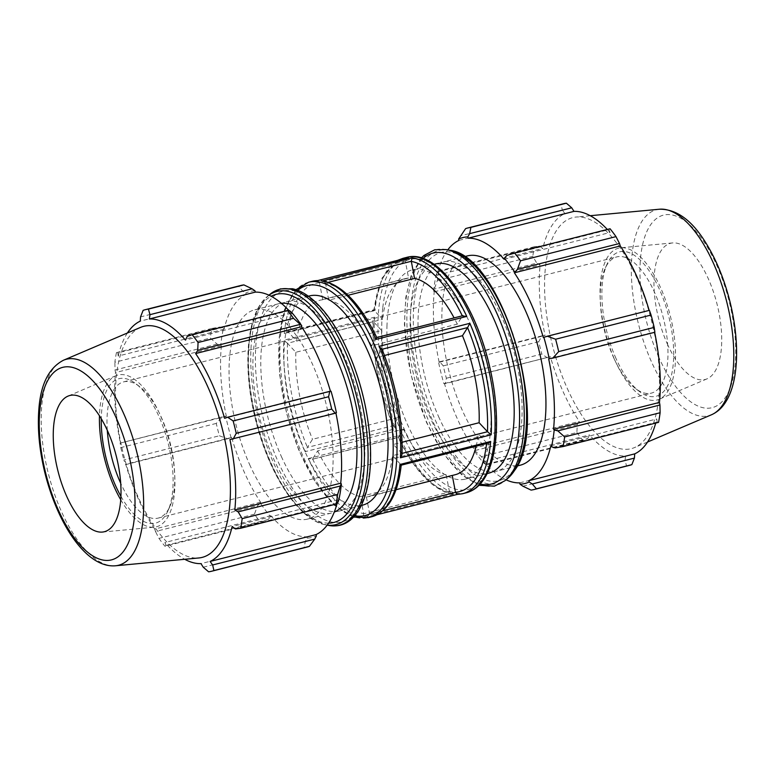 <?xml version="1.0" encoding="UTF-8"?>
<svg xmlns="http://www.w3.org/2000/svg" width="775" height="775" viewBox="0 0 775 775"><rect width="100%" height="100%" fill="white"/><g stroke="black" fill="none" stroke-linecap="round" stroke-linejoin="round"><path stroke-width="0.58" stroke-dasharray="3.88 2.91" d="M447.776 249.86A125.473 53.746 -104.2 0 0 436.935 275.28L436.325 274.36L437.458 271.928L438.902 270.911A134.908 57.786 -104.2 0 0 437.342 280.55L433.603 291.071A126.819 54.318 75.8 0 1 436.325 274.36M433.603 291.071L434.242 291.817A125.473 53.746 -104.2 0 0 439.144 362.293L439.745 361.751L443.271 365.887A134.908 57.786 -104.2 0 0 446.371 378.258L445.228 383.654L443.93 383.751A126.819 54.318 75.8 0 1 438.553 362.312M443.93 383.751L444.463 383.509A125.473 53.746 -104.2 0 0 473.428 448.279L473.215 449.219L481.449 456.678A134.908 57.786 -104.2 0 0 487.397 464.525L485.663 464.409L483.522 462.84A126.819 54.318 75.8 0 1 473.215 449.219M483.522 462.84L483.629 461.745A125.473 53.746 -104.2 0 0 506.046 479.822M467.383 255.915A107.928 46.229 -104.2 0 0 462.375 410.469A107.928 46.229 -104.2 0 0 520.413 465.155M543.343 337.561L649.402 310.349M504.167 259.325L610.061 232.49L608.966 229.584L506.86 255.459M610.051 228.761L608.966 229.584M458.974 240.376L564.878 213.542L562.321 210.025L460.214 235.9M465.591 228.644L561.061 204.455L562.321 210.025M434.242 291.817L540.146 264.982L536.784 263.122L434.688 288.998M437.342 280.55L532.803 256.36L536.784 263.122M444.463 383.509L550.357 356.674L445.228 383.654M446.371 378.258L541.832 354.059L547.334 357.779M487.397 464.525L582.858 440.336L587.77 438.543L485.663 464.409M475.133 450.507L577.239 424.632L576.91 432.479L481.449 456.678M576.91 432.479A134.908 57.786 -104.2 0 0 582.858 440.336M616.028 358.534A74.487 31.901 75.8 0 1 607.019 264.217A74.487 31.901 75.8 0 1 668.709 316.239A74.487 31.901 75.8 0 1 639.23 391.365A74.487 31.901 75.8 0 1 616.028 358.534M613.567 357.517A70.263 30.099 -104.2 0 0 635.461 388.488A70.263 30.099 -104.2 0 0 651.349 393.128A70.263 30.099 -104.2 0 0 654.613 292.504A70.263 30.099 -104.2 0 0 616.832 256.893A70.263 30.099 -104.2 0 0 605.062 268.537A70.263 30.099 -104.2 0 0 613.567 357.517M614.914 360.298A78.294 33.538 -104.2 0 0 659.137 399.261A78.294 33.538 -104.2 0 0 660.658 287.854A78.294 33.538 -104.2 0 0 620.756 247.797A78.294 33.538 -104.2 0 0 614.914 360.298M107.289 430.29A70.263 30.099 75.8 0 1 123.622 381.872A70.263 30.099 75.8 0 1 139.51 386.512A70.263 30.099 75.8 0 1 161.403 417.483A70.263 30.099 75.8 0 1 169.909 506.462A70.263 30.099 75.8 0 1 158.139 518.107A70.263 30.099 75.8 0 1 120.726 483.309M439.745 361.751L541.851 335.875L538.741 341.698A134.908 57.786 -104.2 0 0 541.832 354.059M541.851 335.875L545.048 335.459A125.473 53.746 75.8 0 1 540.146 264.982M437.458 271.928L539.565 246.062L534.372 246.721A134.908 57.786 -104.2 0 0 532.803 256.36M539.565 246.062L542.829 248.446A125.473 53.746 75.8 0 1 564.878 213.542M563.318 203.767A134.908 57.786 -104.2 0 0 561.061 204.455M607.319 229.448A125.473 53.746 75.8 0 1 610.061 232.49M555.065 447.94L657.171 422.065L658.537 422.375M657.171 422.065L656.764 418.955A125.473 53.746 75.8 0 1 655.708 423.092M522.902 486.206L625.008 460.331L626.539 465.901A134.908 57.786 -104.2 0 0 629.591 465.329M625.008 460.331L625.609 456.029A125.473 53.746 75.8 0 1 589.533 434.911L587.77 438.543M577.239 424.632L579.332 421.445A125.473 53.746 75.8 0 1 563.144 391.743A125.473 53.746 75.8 0 1 550.357 356.674M567.213 388.265A119.166 51.043 -104.2 0 0 634.531 447.562A119.166 51.043 -104.2 0 0 651.513 320.598A119.166 51.043 -104.2 0 0 576.116 217.039A119.166 51.043 -104.2 0 0 567.213 388.265M538.741 341.698L443.271 365.887M534.372 246.721L438.902 270.911M626.539 465.901L531.069 490.091M373.317 321.596L287.438 343.277L295.856 352.276L381.668 330.528L373.317 321.596A118.614 50.801 75.8 0 0 393.216 425.62L398.311 417.541L312.499 439.289L307.355 447.427L393.177 425.678L393.196 426.357C378.772 390.619 372.039 355.338 372.978 320.511L373.259 321.528M405.315 261.02L319.474 282.642L322.749 299.78L408.57 278.041L405.315 261.02A118.614 50.801 75.8 0 0 374.131 310.397L382.492 319.339L296.67 341.077L288.252 332.078L374.131 310.397M462.394 316.055L376.611 337.745L371.477 345.882L457.298 324.134L462.394 316.055A118.614 50.801 75.8 0 0 462.287 315.822M402.031 453.394L393.303 444.472L402.099 442.244M387.016 324.899A107.928 46.229 -104.2 0 0 407.447 424.38A107.928 46.229 -104.2 0 0 465.484 479.076A107.928 46.229 -104.2 0 0 483.794 363.097A107.928 46.229 -104.2 0 0 412.465 269.826A107.928 46.229 -104.2 0 0 387.016 324.899M449.5 491.97L446.216 474.833L360.404 496.581L363.678 513.718L449.5 491.97L452.348 494.14L453.695 494.169L362.952 517.158L363.678 513.718M362.952 517.158A121.423 52.012 75.8 0 1 308.218 458.597L312.538 459.003L317.673 450.866L403.494 429.118L398.36 437.255L311.928 459.372L398.195 437.517L398.951 435.598A121.423 52.012 -104.2 0 0 453.695 494.169M452.348 494.14C432.624 489.916 414.577 471.035 398.185 437.507L398.195 437.517M486.719 442.922L478.301 433.923L392.479 455.661L400.898 464.671L486.719 442.922L488.163 443.164M463.043 315.628L462.433 315.997M408.435 257.61L405.296 260.894M403.029 258.308A121.423 52.012 -104.2 0 0 375.022 310.523C373.85 309.632 373.54 309.574 374.073 310.329C373.54 309.574 373.85 309.632 375.022 310.523L284.289 333.521L286.808 331.836L288.252 332.078M397.749 260.303L381.852 278.332L373.763 309.826L286.808 331.836M403.494 429.118A101.186 43.342 -104.2 0 0 446.216 474.833M382.995 510.735L369.685 514.106L366.401 496.959L452.222 475.22A101.186 43.342 -104.2 0 0 455.245 474.707M476.131 446.216A101.186 43.342 -104.2 0 0 478.301 433.923M457.298 324.134A101.186 43.342 -104.2 0 0 454.102 317.895M408.57 278.041A101.186 43.342 -104.2 0 0 405.538 278.545A101.186 43.342 -104.2 0 0 382.492 319.339M317.673 450.866A101.186 43.342 -104.2 0 0 360.404 496.581M366.401 496.959A101.186 43.342 -104.2 0 0 369.433 496.455A101.186 43.342 -104.2 0 0 392.479 455.661M384.507 355.473L376.66 357.459L382.036 349.263M393.303 444.472A101.186 43.342 -104.2 0 0 376.66 357.459M348.082 295.275L328.755 300.167L325.471 283.03L328.368 282.294M371.477 345.882A101.186 43.342 -104.2 0 0 328.755 300.167M322.749 299.78A101.186 43.342 -104.2 0 0 319.726 300.293A101.186 43.342 -104.2 0 0 296.67 341.077M438.534 416.504A107.928 46.229 -104.2 0 0 496.572 471.2A107.928 46.229 -104.2 0 0 514.871 355.221A107.928 46.229 -104.2 0 0 443.542 261.95A107.928 46.229 -104.2 0 0 438.534 416.504M435.637 263.955A107.928 46.229 -104.2 0 0 430.619 418.51A107.928 46.229 -104.2 0 0 488.657 473.205M287.438 343.277L283.795 340.206L374.538 317.207L372.978 320.511M393.216 425.62L395.86 428.682L305.118 451.68L307.355 447.427M381.668 330.528A101.186 43.342 -104.2 0 0 398.311 417.541M439.144 362.293L545.048 335.459M436.935 275.28L542.829 248.446M548.652 358.777L654.555 331.942M550.86 445.79L656.764 418.955M519.705 482.864L625.609 456.029M483.629 461.745L589.533 434.911M473.428 448.279L579.332 421.445M667.314 343.897A70.263 30.099 -104.2 0 0 707.013 378.859A70.263 30.099 -104.2 0 0 708.369 278.884A70.263 30.099 -104.2 0 0 672.564 242.933A70.263 30.099 -104.2 0 0 667.314 343.897M338.656 500.64L338.036 499.72A125.473 53.746 75.8 0 1 337.125 503.353M307.123 547.043A134.908 57.786 75.8 0 1 304.062 547.615L305.35 541.337L307.162 538.102A126.819 54.318 -104.2 0 0 316.374 535.922M307.162 538.102L306.881 536.794A125.473 53.746 75.8 0 1 270.804 515.675L270.698 516.76L268.111 519.541L260.39 522.05A134.908 57.786 75.8 0 1 254.442 514.193L257.581 505.629L260.39 503.149A126.819 54.318 -104.2 0 0 270.698 516.76M260.39 503.149L260.603 502.2A125.473 53.746 75.8 0 1 231.638 437.439L227.676 438.776L219.364 435.773A134.908 57.786 75.8 0 1 216.264 423.412L222.193 416.882L225.728 416.243A126.819 54.318 -104.2 0 0 231.105 437.681M225.728 416.243L226.319 416.223A125.473 53.746 75.8 0 1 221.417 345.737L217.136 344.119L210.335 338.074A134.908 57.786 75.8 0 1 211.904 328.435L219.906 327.06L223.5 328.29A126.819 54.318 -104.2 0 0 220.778 345.001M223.5 328.29L224.111 329.21A125.473 53.746 75.8 0 1 246.15 294.306L245.772 293.008L242.662 291.022L238.584 286.169A134.908 57.786 75.8 0 1 240.841 285.481M254.994 290.828A126.819 54.318 -104.2 0 0 245.772 293.008M288.92 310.552A125.473 53.746 75.8 0 1 291.342 313.255L291.448 312.16M330.46 391.288A125.473 53.746 75.8 0 1 330.518 391.491L331.041 391.249M336.418 412.688L335.827 412.707A125.473 53.746 75.8 0 1 335.875 412.939M249.55 464.39A107.928 46.229 -104.2 0 0 307.588 519.085A107.928 46.229 -104.2 0 0 325.887 403.107A107.928 46.229 -104.2 0 0 254.558 309.845A107.928 46.229 -104.2 0 0 249.55 464.39M235.406 528.938L337.512 503.072M338.036 499.72L232.142 526.554M335.827 412.707L229.923 439.541M224.111 329.21L118.207 356.045L117.8 352.935L219.906 327.06M211.904 328.435L116.434 352.625L117.8 352.935M226.319 416.223L120.425 443.058L222.193 416.882M216.264 423.412L120.803 447.601L120.086 442.748M260.603 502.2L154.709 529.044L155.475 531.505L257.581 505.629M254.442 514.193L158.972 538.383L155.475 531.505M203.244 567.203L305.35 541.337M306.881 536.794L200.977 563.628M304.062 547.615L208.601 571.805M120.939 496.339A74.487 31.901 -104.2 0 0 167.962 510.783A74.487 31.901 -104.2 0 0 168.117 443.087A74.487 31.901 -104.2 0 0 135.741 383.635A74.487 31.901 -104.2 0 0 101.273 418.733M120.745 499.768A78.294 33.538 -104.2 0 0 154.215 527.203A78.294 33.538 -104.2 0 0 160.057 414.702A78.294 33.538 -104.2 0 0 115.833 375.739A78.294 33.538 -104.2 0 0 99.462 415.807M227.676 438.776L125.569 464.651L123.893 459.963L219.364 435.773M231.638 437.439L125.734 464.273A125.473 53.746 -104.2 0 0 138.522 499.342A125.473 53.746 -104.2 0 0 154.709 529.044M140.44 327.438A119.166 51.043 -104.2 0 0 138.134 496.988A119.166 51.043 -104.2 0 0 198.855 557.961M158.972 538.383A134.908 57.786 -104.2 0 0 164.92 546.239L260.39 522.05M268.111 519.541L166.015 545.416L164.92 546.239M166.015 545.416L164.91 542.51A125.473 53.746 -104.2 0 0 184.731 559.288M127.391 332.998A125.473 53.746 -104.2 0 0 118.207 356.045M116.434 352.625A134.908 57.786 -104.2 0 0 114.865 362.264L210.335 338.074M217.136 344.119L115.029 369.995L114.865 362.264M115.029 369.995L115.523 372.572A125.473 53.746 -104.2 0 0 120.425 443.058M120.803 447.601A134.908 57.786 -104.2 0 0 123.893 459.963M221.417 345.737L115.523 372.572M242.662 291.022L140.556 316.897M143.123 310.358L238.584 286.169M246.15 294.306L140.256 321.141M289.308 310.591L187.201 336.457M291.342 313.255L185.438 340.089M330.518 391.491L224.614 418.326M270.804 515.675L164.91 542.51M322.632 280.86L325.471 283.03M319.474 282.642L317.702 280.608M381.775 348.643L381.794 349.322M399.948 464.477C401.121 465.368 401.44 465.426 400.898 464.671M401.721 453.472L401.993 454.489M369.685 514.106L366.536 517.39L377.28 514.668M377.222 514.697L366.536 517.39A121.423 52.012 75.8 0 0 371.942 516.692M295.856 352.276A101.186 43.342 -104.2 0 0 312.499 439.289M309.487 295.924A107.928 46.229 -104.2 0 0 284.037 350.988A107.928 46.229 -104.2 0 0 304.468 450.478A107.928 46.229 -104.2 0 0 362.506 505.174M281.335 303.287A107.928 46.229 -104.2 0 0 278.399 303.8A107.928 46.229 -104.2 0 0 273.391 458.354A107.928 46.229 -104.2 0 0 331.429 513.05A107.928 46.229 -104.2 0 0 334.248 512.101M281.296 456.349A107.928 46.229 -104.2 0 0 339.334 511.045A107.928 46.229 -104.2 0 0 357.643 395.066A107.928 46.229 -104.2 0 0 286.314 301.795A107.928 46.229 -104.2 0 0 281.296 456.349M466.337 492.774A121.423 52.012 75.8 0 1 405.703 441.023A121.423 52.012 75.8 0 1 378.084 318.603A121.423 52.012 75.8 0 1 406.691 257.377M457.279 494.392A121.423 52.012 -104.2 0 0 462.685 493.704M308.634 282.226A121.423 52.012 -104.2 0 0 280.85 332.252A121.423 52.012 -104.2 0 0 304.924 460.311A121.423 52.012 -104.2 0 0 368.28 517.623M284.289 333.521A121.423 52.012 75.8 0 1 312.296 281.296M308.218 458.597L398.951 435.598M305.118 451.68A121.423 52.012 75.8 0 1 283.795 340.206M374.538 317.207A121.423 52.012 -104.2 0 0 395.86 428.682M382.714 308.218A118.614 50.801 -104.2 0 0 415.797 451.379A118.614 50.801 -104.2 0 0 484.52 476.257A118.614 50.801 -104.2 0 0 462.152 297.532A118.614 50.801 -104.2 0 0 382.714 308.218M449.471 491.854A118.614 50.801 75.8 0 1 398.398 437.197M486.652 442.854A118.614 50.801 75.8 0 1 486.574 443.571M507.441 478.659A120.241 51.508 75.8 0 1 433.428 422.588A120.241 51.508 75.8 0 1 411.263 302.26A120.241 51.508 75.8 0 1 449.558 250.218M515.23 467.567A117.655 50.394 -104.2 0 0 504.428 312.151A117.655 50.394 -104.2 0 0 424.884 265.593A117.655 50.394 -104.2 0 0 435.686 421.009A117.655 50.394 -104.2 0 0 515.23 467.567M446.342 249.579A121.675 52.119 -104.2 0 0 407.592 302.25A121.675 52.119 -104.2 0 0 430.018 424.002A121.675 52.119 -104.2 0 0 504.922 480.752M480.18 484.036A119.088 51.014 75.8 0 1 427.364 423.673A119.088 51.014 75.8 0 1 423.024 258.463M658.837 357.323A99.287 42.528 75.8 0 1 649.721 226.164A99.287 42.528 75.8 0 1 716.846 265.457A99.287 42.528 75.8 0 1 725.972 396.616A99.287 42.528 75.8 0 1 658.837 357.323M659.447 209.221A106.253 45.512 -104.2 0 0 651.513 361.886A106.253 45.512 -104.2 0 0 711.528 414.751M312.577 458.945A118.614 50.801 -104.2 0 0 363.659 513.592M369.656 513.98A118.614 50.801 -104.2 0 0 400.84 464.603M401.663 453.404A118.614 50.801 -104.2 0 0 381.755 349.38M376.582 337.803A118.614 50.801 -104.2 0 0 325.5 283.146M319.494 282.768A118.614 50.801 -104.2 0 0 288.319 332.146M354.824 515.724A118.614 50.801 75.8 0 1 278.913 345.514A118.614 50.801 75.8 0 1 297.707 290.305M328.61 523.144A117.655 50.394 75.8 0 1 270.543 462.849A117.655 50.394 75.8 0 1 271.114 296.263M268.983 295.207A120.241 51.508 -104.2 0 0 267.53 296.341A120.241 51.508 -104.2 0 0 271.298 463.673A120.241 51.508 -104.2 0 0 325.413 524.782A120.241 51.508 -104.2 0 0 327.234 525.082M328.629 525.421A121.675 52.119 75.8 0 1 273.866 463.576A121.675 52.119 75.8 0 1 270.049 294.248M358.554 508.632A119.088 51.014 -104.2 0 0 347.617 351.327A119.088 51.014 -104.2 0 0 267.104 304.197A119.088 51.014 -104.2 0 0 278.041 461.512A119.088 51.014 -104.2 0 0 358.554 508.632M287.496 343.335A118.614 50.801 -104.2 0 0 307.394 447.369M63.443 360.249A106.253 45.512 -104.2 0 0 61.39 511.422A106.253 45.512 -104.2 0 0 115.533 565.779M607.019 264.217L605.062 268.537M639.23 391.365L635.461 388.488M123.622 381.872L616.832 256.893M158.139 518.107L651.349 393.128M395.967 489.732L369.433 496.455M405.538 278.545L319.726 300.293M421.368 257.92L411.302 274.805L405.819 297.213L404.395 324.454L410.711 373.986L426.502 422.482L443.116 453.201L461.958 475.133L478.979 485.315M590.24 215.712L576.116 217.039M647.58 442.002L634.531 447.562M434.087 264.353L412.465 269.826M487.107 473.593L465.484 479.076M464.264 256.699L443.542 261.95M517.293 465.949L496.572 471.2M707.013 378.859L659.137 399.261M672.564 242.933L620.756 247.797M139.51 386.512L135.741 383.635M169.909 506.462L167.962 510.783M295.992 289.685L284.454 309.642L278.893 338.937L279.62 374.654L286.488 413.094L298.753 450.168L315.125 481.914L333.957 505.029L353.613 517.08M268.925 295.178L267.53 296.341C246.528 312.935 242.071 366.236 255.372 419.149C268.46 473.37 298.462 520.141 325.413 524.782L327.195 525.14M308.382 296.205L286.314 301.795M361.402 505.455L339.334 511.045M278.399 303.8L254.558 309.845M331.429 513.05L307.588 519.085M102.407 532.067L154.215 527.203M115.833 375.739L67.968 396.141"/><path stroke-width="1.16" d="M557.835 430.881L554.193 429.999A126.819 54.318 75.8 0 1 551.48 446.71L555.065 447.94L563.076 446.565A134.908 57.786 -104.2 0 0 564.636 436.926L557.835 430.881L659.942 405.005L659.447 402.428L553.553 429.263A125.473 53.746 -104.2 0 0 548.652 358.777L552.778 358.118L558.707 351.588A134.908 57.786 -104.2 0 0 555.607 339.227L547.295 336.224L543.866 337.319A126.819 54.318 75.8 0 1 549.243 358.757M554.193 429.999L553.553 429.263M543.866 337.319L543.343 337.561A125.473 53.746 -104.2 0 0 514.368 272.8L517.39 269.371L520.529 260.807A134.908 57.786 -104.2 0 0 514.581 252.95L506.86 255.459L504.273 258.24A126.819 54.318 75.8 0 1 514.59 271.851M504.273 258.24L504.167 259.325A125.473 53.746 -104.2 0 0 468.09 238.206L467.819 236.898L469.621 233.662L470.909 227.385A134.908 57.786 -104.2 0 0 467.848 227.957A134.908 57.786 -104.2 0 0 465.591 228.644L458.597 239.078A126.819 54.318 75.8 0 1 467.819 236.898M458.597 239.078L458.974 240.376A125.473 53.746 -104.2 0 0 447.776 249.86M506.046 479.822A125.473 53.746 -104.2 0 0 519.705 482.864L519.986 484.172L522.902 486.206L531.069 490.091A134.908 57.786 -104.2 0 0 534.13 489.519A134.908 57.786 -104.2 0 0 536.387 488.831L532.309 483.978L529.199 481.992A126.819 54.318 75.8 0 1 519.986 484.172M529.199 481.992L528.821 480.694A125.473 53.746 -104.2 0 0 550.86 445.79L551.48 446.71M517.293 465.949L520.413 465.155A107.928 46.229 -104.2 0 0 538.712 349.176A107.928 46.229 -104.2 0 0 467.383 255.915L464.264 256.699M564.636 436.926L660.106 412.736L659.942 405.005M555.607 339.227L651.077 315.037L649.402 310.349L547.295 336.224M514.581 252.95L610.051 228.761A134.908 57.786 -104.2 0 1 615.999 236.617L520.529 260.807M528.821 480.694L634.725 453.859L634.415 458.103L532.309 483.978M536.387 488.831L631.848 464.642L634.415 458.103M120.726 483.309A70.263 30.099 75.8 0 1 120.358 482.496A70.263 30.099 75.8 0 1 107.289 430.29M469.621 233.662L571.727 207.797L566.37 203.195A134.908 57.786 -104.2 0 0 563.318 203.767L467.848 227.957M571.727 207.797L573.994 211.372A125.473 53.746 75.8 0 1 607.319 229.448M517.39 269.371L619.496 243.495L615.999 236.617M619.496 243.495L620.262 245.956A125.473 53.746 75.8 0 1 649.15 310.417M552.778 358.118L654.885 332.252L654.178 327.399A134.908 57.786 -104.2 0 0 651.077 315.037M654.633 332.31A125.473 53.746 75.8 0 1 659.447 402.428M563.076 446.565L658.537 422.375A134.908 57.786 -104.2 0 0 660.106 412.736M655.708 423.092A125.473 53.746 75.8 0 1 634.725 453.859M534.13 489.519L629.591 465.329A134.908 57.786 -104.2 0 0 631.848 464.642M566.37 203.195L470.909 227.385M654.178 327.399L558.707 351.588M402.099 442.244L479.124 422.724L487.543 431.723L402.031 453.394M452.271 475.463L455.506 492.358L382.995 510.735M457.143 494.44L462.685 493.704A121.423 52.012 -104.2 0 0 479.473 480.219A121.423 52.012 -104.2 0 0 490.682 441.479L399.948 464.477C401.121 465.368 401.44 465.426 400.898 464.671M457.279 494.392L455.506 492.358M399.948 464.477A121.423 52.012 75.8 0 1 388.74 503.217A121.423 52.012 75.8 0 1 371.942 516.692C388.217 511.432 397.972 494.256 401.208 465.174L488.163 443.164L490.682 441.479M382.036 349.263L467.616 327.573L462.472 335.711L384.507 355.473M381.775 348.643C396.199 384.381 402.942 419.662 401.993 454.489L400.433 457.793L491.176 434.794L487.543 431.723M467.616 327.573L469.853 323.32L379.111 346.318L381.794 349.322M328.368 282.294L411.293 261.282L414.577 278.419L348.082 295.275M376.611 337.745L376.02 339.402L466.763 316.403L462.433 315.997M411.293 261.282L412.019 257.843L322.632 280.86C342.347 285.084 360.394 303.965 376.786 337.493L463.043 315.628M317.702 280.608A121.423 52.012 75.8 0 0 312.296 281.296L317.702 280.608L407.689 257.804M395.967 489.732L455.245 474.707A101.186 43.342 -104.2 0 0 476.131 446.216M479.124 422.724A101.186 43.342 -104.2 0 0 462.472 335.711M454.102 317.895A101.186 43.342 -104.2 0 0 414.577 278.419M487.107 473.593L488.657 473.205A107.928 46.229 -104.2 0 0 506.957 357.227A107.928 46.229 -104.2 0 0 435.637 263.955L434.087 264.353M468.09 238.206L573.994 211.372M514.368 272.8L620.262 245.956M340.293 486.002L337.638 494.45A134.908 57.786 75.8 0 1 336.069 504.089L337.512 503.072L338.656 500.64A126.819 54.318 -104.2 0 0 341.368 483.929L340.293 486.002L238.187 511.878L242.168 518.64L337.638 494.45M337.125 503.353A125.473 53.746 75.8 0 1 315.997 534.624L316.374 535.922L314.757 539.1L309.38 546.356A134.908 57.786 75.8 0 1 307.123 547.043L211.653 571.233A134.908 57.786 -104.2 0 0 213.91 570.545L309.38 546.356M243.902 284.909L148.432 309.099A134.908 57.786 -104.2 0 0 145.38 309.671L240.841 285.481A134.908 57.786 75.8 0 1 243.902 284.909L252.069 288.794L254.994 290.828L255.266 292.136A125.473 53.746 75.8 0 1 288.92 310.552M301.766 325.781A126.819 54.318 -104.2 0 0 291.448 312.16L289.308 310.591L287.573 310.475A134.908 57.786 75.8 0 1 293.522 318.322L301.766 325.781L301.543 326.721A125.473 53.746 75.8 0 1 330.46 391.288M336.418 412.688A126.819 54.318 -104.2 0 0 331.041 391.249L329.743 391.346L328.6 396.742A134.908 57.786 75.8 0 1 331.7 409.113L335.226 413.249L336.418 412.688M335.875 412.939A125.473 53.746 75.8 0 1 340.729 483.183L341.368 483.929M314.757 539.1L212.66 564.975L210.093 561.458A125.473 53.746 -104.2 0 0 232.142 526.554L235.406 528.938L240.599 528.279A134.908 57.786 -104.2 0 0 242.168 518.64M336.069 504.089L240.599 528.279M238.187 511.878L234.825 510.018A125.473 53.746 -104.2 0 0 229.923 439.541L335.226 413.249M331.7 409.113L236.23 433.302L233.13 439.125M301.543 326.721L195.639 353.555L197.732 350.368L299.838 324.493M293.522 318.322L198.061 342.521L197.732 350.368M255.266 292.136L149.372 318.971L149.972 314.669L252.069 288.794M148.432 309.099L149.972 314.669M184.731 559.288A125.473 53.746 -104.2 0 0 200.977 563.628L203.244 567.203L208.601 571.805A134.908 57.786 -104.2 0 0 211.653 571.233M101.273 418.733A74.487 31.901 -104.2 0 0 115.427 485.382A74.487 31.901 -104.2 0 0 120.939 496.339M99.462 415.807A78.294 33.538 -104.2 0 0 114.312 487.146A78.294 33.538 -104.2 0 0 120.745 499.768M115.533 565.779L198.855 557.961A119.166 51.043 -104.2 0 0 222.425 429.321A119.166 51.043 -104.2 0 0 140.44 327.438L63.443 360.249C48.592 368.038 40.368 384.894 38.75 410.808C37.452 430.106 39.515 450.837 44.931 472.983C57.844 524.607 86.616 568.308 115.533 565.779A106.253 45.512 -104.2 0 0 133.222 553.466A106.253 45.512 -104.2 0 0 129.561 428.246A106.253 45.512 -104.2 0 0 63.443 360.249M212.66 564.975L213.91 570.545M236.23 433.302A134.908 57.786 -104.2 0 0 233.139 420.941L328.6 396.742M329.743 391.346L227.637 417.221L233.139 420.941M227.637 417.221L224.614 418.326A125.473 53.746 -104.2 0 0 195.639 353.555M198.061 342.521A134.908 57.786 -104.2 0 0 192.113 334.664L287.573 310.475M149.372 318.971A125.473 53.746 -104.2 0 1 185.438 340.089L187.201 336.457L192.113 334.664M145.38 309.671A134.908 57.786 -104.2 0 0 143.123 310.358L140.556 316.897L140.256 321.141A125.473 53.746 -104.2 0 0 127.391 332.998M340.729 483.183L234.825 510.018M315.997 534.624L210.093 561.458M361.402 505.455L362.506 505.174A107.928 46.229 -104.2 0 0 380.816 389.195A107.928 46.229 -104.2 0 0 309.487 295.924L308.382 296.205M334.248 512.101A107.928 46.229 -104.2 0 0 349.728 397.071A107.928 46.229 -104.2 0 0 281.335 303.287M66.602 496.116A70.263 30.099 -104.2 0 0 102.407 532.067A70.263 30.099 -104.2 0 0 107.657 431.103A70.263 30.099 -104.2 0 0 67.968 396.141A70.263 30.099 -104.2 0 0 66.602 496.116M408.435 257.61A121.423 52.012 -104.2 0 0 403.029 258.308L406.691 257.377A121.423 52.012 75.8 0 1 480.267 339.954A121.423 52.012 75.8 0 1 483.135 479.299A121.423 52.012 75.8 0 1 466.337 492.774L462.685 493.704M377.28 514.668L457.017 494.46M371.942 516.692L368.28 517.623A121.423 52.012 -104.2 0 0 385.078 504.137A121.423 52.012 -104.2 0 0 382.211 364.802A121.423 52.012 -104.2 0 0 308.634 282.226L295.992 289.685M491.176 434.794A121.423 52.012 -104.2 0 0 469.853 323.32M379.111 346.318A121.423 52.012 75.8 0 1 400.433 457.793M466.763 316.403A121.423 52.012 -104.2 0 0 412.019 257.843M321.286 280.831A121.423 52.012 75.8 0 1 376.02 339.402M486.574 443.571A118.614 50.801 75.8 0 1 455.477 492.232M467.577 327.631A118.614 50.801 75.8 0 1 487.475 431.665M411.312 261.407A118.614 50.801 75.8 0 1 462.287 315.822M507.441 478.659L515.143 469.689C550.996 421.145 502.491 255.459 449.558 250.218A120.241 51.508 75.8 0 1 515.53 343.567A120.241 51.508 75.8 0 1 514.716 470.173A120.241 51.508 75.8 0 1 507.441 478.659L504.922 480.752A121.675 52.119 -104.2 0 0 512.285 472.159A121.675 52.119 -104.2 0 0 513.098 344.042A121.675 52.119 -104.2 0 0 446.342 249.579L434.775 249.763L423.993 255.421L421.368 257.92M423.024 258.463A119.088 51.014 75.8 0 1 500.718 322.439A119.088 51.014 75.8 0 1 507.867 470.803A119.088 51.014 75.8 0 1 480.18 484.036M711.528 414.751A106.253 45.512 -104.2 0 0 723.337 403.93A106.253 45.512 -104.2 0 0 721.951 285.307A106.253 45.512 -104.2 0 0 659.447 209.221C676.217 209.008 691.484 219.906 705.24 241.926C715.567 258.278 723.627 277.479 729.411 299.537C739.873 339.712 739.156 381.048 725.749 401.925C722.048 407.902 717.301 412.174 711.528 414.751L647.58 442.002M297.707 290.305A118.614 50.801 75.8 0 1 374.751 355.444A118.614 50.801 75.8 0 1 381.532 502.355A118.614 50.801 75.8 0 1 354.824 515.724M271.114 296.263A117.655 50.394 75.8 0 1 345.301 368.764A117.655 50.394 75.8 0 1 350.087 509.408A117.655 50.394 75.8 0 1 328.61 523.144M327.234 525.082A120.241 51.508 -104.2 0 0 352.586 511.248A120.241 51.508 -104.2 0 0 346.386 364.027A120.241 51.508 -104.2 0 0 268.983 295.207M268.925 295.178L270.049 294.248A121.675 52.119 75.8 0 1 349.128 360.908A121.675 52.119 75.8 0 1 356.132 511.723A121.675 52.119 75.8 0 1 328.629 525.421L327.195 525.14M58.125 509.543A99.287 42.528 75.8 0 1 49.009 378.384A99.287 42.528 75.8 0 1 116.134 417.677A99.287 42.528 75.8 0 1 125.25 548.836A99.287 42.528 75.8 0 1 58.125 509.543M312.296 281.296L308.634 282.226M406.691 257.377C437.11 248.581 476.073 303.994 490.246 369.278C500.292 413.288 498.238 457.076 484.433 478.378C479.618 486.041 473.583 490.837 466.337 492.774M403.029 258.308L397.749 260.303M449.558 250.218L446.342 249.579M478.979 485.315L494.44 486.148L504.922 480.752M659.447 209.221L590.24 215.712M317.827 280.56L408.057 257.697M377.222 514.697L457.085 494.46M353.613 517.08L368.28 517.623M270.049 294.248L280.317 288.901L292.485 288.746C299.266 290.218 306.057 293.89 312.877 299.751C323.63 309.08 333.541 322.536 342.598 340.118C357.537 369.966 366.623 402.206 369.84 436.838C372.368 469.146 368.571 493.782 358.467 510.764C350.843 522.641 340.893 527.533 328.629 525.421"/></g></svg>
